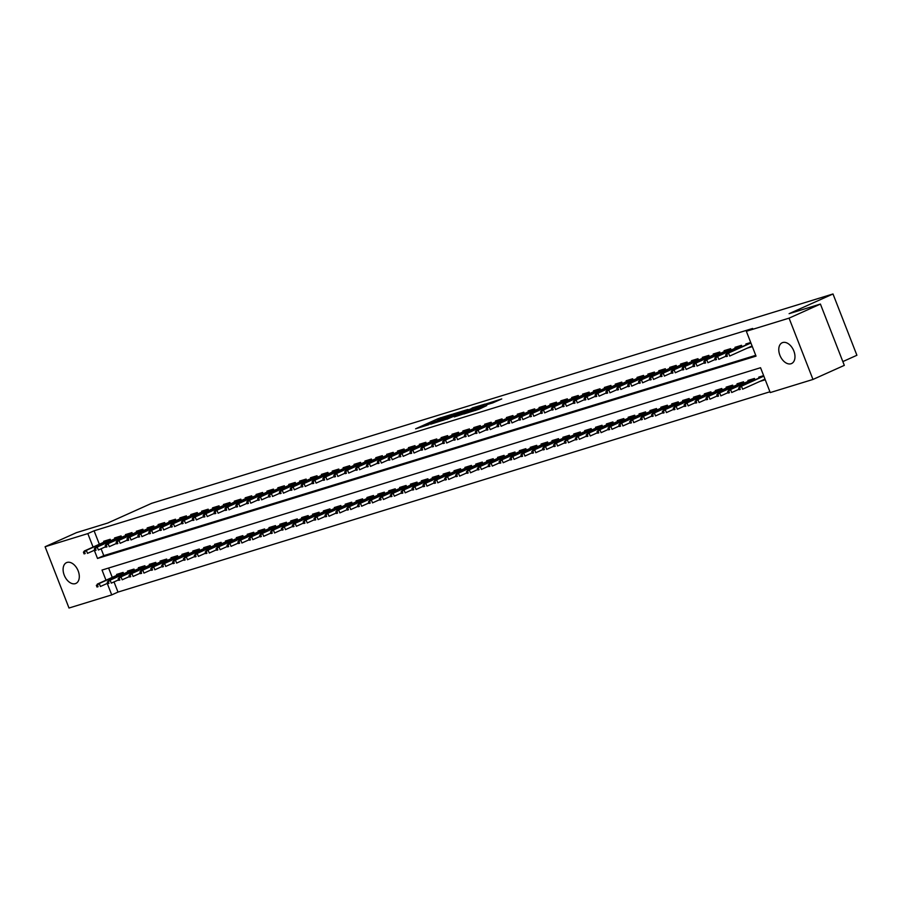 <?xml version="1.0" encoding="UTF-8"?>
<svg xmlns="http://www.w3.org/2000/svg" width="902" height="902" viewBox="0 0 902 902"><rect width="100%" height="100%" fill="white"/><g stroke="black" fill="none" stroke-linecap="round" stroke-linejoin="round"><path stroke-width="1.35" d="M451.857 414.345L438.327 418.551L415.608 428.811L428.969 424.628L426.342 425.18L428.134 424.199L440.413 419.486L437.786 420.039L439.578 419.058L451.857 414.345M790.998 363.754A11.399 7.25 65.8 0 1 780.072 355.704A11.399 7.25 65.8 0 1 782.192 342.749A11.399 7.25 65.8 0 1 782.733 342.546A11.399 7.25 65.8 0 1 793.67 350.585A11.399 7.25 65.8 0 1 791.539 363.551A11.399 7.25 65.8 0 1 790.998 363.754M75.34 583.639A11.399 7.25 65.8 0 1 64.403 575.589A11.399 7.25 65.8 0 1 66.522 562.634A11.399 7.25 65.8 0 1 67.064 562.431A11.399 7.25 65.8 0 1 78 570.47A11.399 7.25 65.8 0 1 75.869 583.436A11.399 7.25 65.8 0 1 75.34 583.639M492.684 402.912L501.76 398.932L486.46 403.769L463.741 414.029L479.052 409.192L486.719 405.596L468.082 412.383L484.171 405.009L491.387 402.427L486.888 404.648L492.684 402.912M114.024 581.914L117.993 592.084L111.724 594.903L69.003 608.027L45.1 546.736L76.444 532.654L107.733 523.036L151.615 503.327L832.997 293.973L789.115 313.682L820.414 304.064L789.07 318.147L812.973 379.449L770.24 392.573L760.555 367.723L102.027 570.053L105.985 580.2M45.1 546.736L87.821 533.601L93.075 547.063M94.327 550.288L97.506 558.451L756.034 356.121L746.349 331.271L752.618 328.463L94.09 530.793L87.821 533.601M746.349 331.271L789.07 318.147M467.969 409.452L453.232 413.973L430.513 424.233L445.825 419.396L467.969 409.452M472.141 407.986L485.152 404.04L462.433 414.289L454.337 416.916L464.451 412.259L460.471 413.443L446.93 419.204L472.242 408.256M765.257 379.765L760.397 381.253L765.02 379.178M110.743 540.67L110.202 539.283L103.674 541.29L104.001 542.147M121.623 537.321L121.082 535.946L114.554 537.953L114.892 538.81M132.515 533.984L131.974 532.597L125.446 534.604L125.773 535.461M143.395 530.635L142.854 529.26L136.326 531.267L136.664 532.124M154.276 527.298L153.746 525.911L147.206 527.918L147.545 528.775M165.167 523.949L164.626 522.562L158.098 524.569L158.425 525.426M176.048 520.601L175.507 519.225L168.978 521.232L169.317 522.089M186.94 517.263L186.398 515.876L179.87 517.883L180.197 518.74M197.82 513.914L197.279 512.539L190.75 514.546L191.089 515.392M208.7 510.577L208.17 509.19L201.631 511.197L201.969 512.054M219.592 507.228L219.051 505.842L212.522 507.849L212.849 508.705M230.472 503.88L229.931 502.504L223.403 504.511L223.741 505.368M241.353 500.542L240.823 499.156L234.283 501.162L234.621 502.019M252.244 497.194L251.703 495.818L245.175 497.814L245.502 498.671M263.125 493.845L262.583 492.469L256.055 494.476L256.394 495.333M274.016 490.508L273.475 489.121L266.947 491.128L267.274 491.985M284.897 487.159L284.355 485.783L277.827 487.79L278.166 488.647M295.777 483.822L295.247 482.435L288.708 484.442L289.046 485.299M306.669 480.473L306.128 479.086L299.599 481.093L299.926 481.95M317.549 477.124L317.008 475.749L310.48 477.756L310.818 478.612M328.441 473.787L327.9 472.4L321.371 474.407L321.698 475.264M339.321 470.438L338.78 469.063L332.252 471.07L332.59 471.915M350.202 467.101L349.672 465.714L343.132 467.721L343.47 468.578M361.093 463.752L360.552 462.365L354.024 464.372L354.351 465.229M371.974 460.403L371.432 459.028L364.904 461.035L365.242 461.892M382.854 457.066L382.324 455.679L375.784 457.686L376.123 458.543M393.746 453.717L393.204 452.342L386.676 454.349L387.003 455.194M404.626 450.38L404.085 448.993L397.557 451L397.895 451.857M415.518 447.031L414.976 445.644L408.448 447.651L408.775 448.508M426.398 443.683L425.857 442.307L419.329 444.314L419.667 445.171M437.278 440.345L436.748 438.958L430.209 440.965L430.547 441.822M448.17 436.996L447.629 435.61L441.101 437.617L441.428 438.473M459.05 433.648L458.509 432.272L451.981 434.279L452.319 435.136M469.942 430.31L469.401 428.924L462.873 430.93L463.2 431.787M480.822 426.962L480.281 425.586L473.753 427.593L474.08 428.45M491.703 423.624L491.173 422.237L484.633 424.244L484.972 425.101M502.594 420.276L502.053 418.889L495.525 420.896L495.852 421.753M513.475 416.927L512.934 415.551L506.405 417.558L506.744 418.415M524.355 413.59L523.825 412.203L517.286 414.21L517.624 415.067M535.247 410.241L534.706 408.865L528.177 410.872L528.504 411.718M546.127 406.903L545.586 405.517L539.058 407.524L539.396 408.38M557.019 403.555L556.478 402.168L549.949 404.175L550.276 405.032M567.899 400.206L567.358 398.831L560.83 400.838L561.168 401.694M578.78 396.869L578.25 395.482L571.71 397.489L572.048 398.346M589.671 393.52L589.13 392.144L582.602 394.14L582.929 394.997M600.552 390.171L600.01 388.796L593.482 390.803L593.82 391.66M611.443 386.834L610.902 385.447L604.363 387.454L604.701 388.311M622.324 383.485L621.782 382.11L615.254 384.117L615.581 384.974M633.204 380.148L632.663 378.761L626.135 380.768L626.473 381.625M644.096 376.799L643.554 375.412L637.026 377.419L637.353 378.276M654.976 373.451L654.435 372.075L647.907 374.082L648.245 374.939M665.856 370.113L665.326 368.726L658.787 370.733L659.125 371.59M676.748 366.764L676.207 365.389L669.679 367.396L670.006 368.253M687.628 363.427L687.087 362.04L680.559 364.047L680.897 364.904M698.52 360.078L697.979 358.692L691.451 360.699L691.778 361.555M709.4 356.73L708.859 355.354L702.331 357.361L702.669 358.218M720.281 353.392L719.751 352.005L713.211 354.012L713.55 354.869M731.172 350.044L730.631 348.668L724.103 350.675L724.43 351.521M742.053 346.706L741.512 345.319L734.983 347.326L735.322 348.183M94.09 530.793L99.344 544.244M101.103 548.777L103.775 555.643L755.729 355.332M747.454 348.059L752.336 346.627M746.202 344.835L745.864 343.978L750.723 342.489M117.993 592.084L769.936 391.784M108.612 568.034L112.254 577.381M116.922 575.284L116.595 574.427L123.123 572.42L123.664 573.807M127.813 571.947L127.475 571.09L134.003 569.083L134.545 570.459M138.694 568.598L138.356 567.741L144.895 565.734L145.425 567.121M149.574 565.25L149.247 564.393L155.775 562.386L156.317 563.773M160.466 561.912L160.128 561.055L166.656 559.048L167.197 560.424M171.346 558.563L171.019 557.707L177.547 555.7L178.089 557.086M182.238 555.215L181.9 554.369L188.428 552.362L188.969 553.738M193.118 551.877L192.78 551.021L199.319 549.014L199.849 550.4M203.999 548.529L203.672 547.672L210.2 545.665L210.741 547.052M214.89 545.191L214.552 544.334L221.08 542.327L221.621 543.703M225.771 541.843L225.444 540.986L231.972 538.979L232.513 540.366M236.651 538.494L236.324 537.648L242.852 535.641L243.393 537.017M247.543 535.157L247.204 534.3L253.744 532.293L254.274 533.68M258.423 531.808L258.096 530.951L264.624 528.944L265.165 530.331M269.315 528.471L268.976 527.614L275.505 525.607L276.046 526.982M280.195 525.122L279.857 524.265L286.396 522.258L286.926 523.645M291.075 521.773L290.748 520.916L297.277 518.909L297.818 520.296M301.967 518.436L301.629 517.579L308.157 515.572L308.698 516.947M312.847 515.087L312.52 514.23L319.049 512.223L319.59 513.61M323.739 511.75L323.401 510.893L329.929 508.886L330.47 510.261M334.619 508.401L334.281 507.544L340.821 505.537L341.351 506.924M345.5 505.052L345.173 504.195L351.701 502.188L352.242 503.575M356.391 501.715L356.053 500.858L362.581 498.851L363.123 500.227M367.272 498.366L366.934 497.509L373.473 495.502L374.014 496.889M378.152 495.018L377.825 494.172L384.353 492.165L384.895 493.541M389.044 491.68L388.706 490.823L395.234 488.816L395.775 490.203M399.924 488.332L399.597 487.475L406.125 485.468L406.667 486.854M410.816 484.994L410.478 484.137L417.006 482.13L417.547 483.506M421.696 481.645L421.358 480.789L427.898 478.782L428.427 480.168M432.577 478.297L432.25 477.44L438.778 475.444L439.319 476.82M443.468 474.959L443.13 474.102L449.658 472.096L450.199 473.471M454.349 471.611L454.022 470.754L460.55 468.747L461.091 470.134M465.24 468.273L464.902 467.416L471.43 465.409L471.971 466.785M476.121 464.925L475.782 464.068L482.322 462.061L482.852 463.448M487.001 461.576L486.674 460.719L493.202 458.712L493.744 460.099M497.893 458.239L497.554 457.382L504.083 455.375L504.624 456.75M508.773 454.89L508.435 454.033L514.974 452.026L515.504 453.413M519.653 451.552L519.327 450.696L525.855 448.689L526.396 450.064M530.545 448.204L530.207 447.347L536.735 445.34L537.276 446.727M541.425 444.855L541.099 443.998L547.627 441.991L548.168 443.378M552.317 441.518L551.979 440.661L558.507 438.654L559.048 440.029M563.198 438.169L562.859 437.312L569.399 435.305L569.929 436.692M574.078 434.82L573.751 433.975L580.279 431.968L580.82 433.343M584.97 431.483L584.631 430.626L591.16 428.619L591.701 430.006M595.85 428.134L595.523 427.277L602.051 425.27L602.592 426.657M606.73 424.797L606.403 423.94L612.932 421.933L613.473 423.309M617.622 421.448L617.284 420.591L623.823 418.584L624.353 419.971M628.502 418.1L628.175 417.243L634.704 415.236L635.245 416.623M639.394 414.762L639.056 413.905L645.584 411.898L646.125 413.274M650.274 411.413L649.936 410.557L656.476 408.55L657.006 409.936M661.155 408.076L660.828 407.219L667.356 405.212L667.897 406.588M672.046 404.727L671.708 403.87L678.236 401.864L678.778 403.25M682.927 401.379L682.6 400.522L689.128 398.515L689.669 399.902M693.818 398.041L693.48 397.184L700.008 395.177L700.55 396.553M704.699 394.693L704.361 393.836L710.9 391.829L711.43 393.216M715.579 391.344L715.252 390.498L721.78 388.491L722.322 389.867M726.471 388.007L726.133 387.15L732.661 385.143L733.202 386.53M737.351 384.658L737.013 383.801L743.552 381.794L744.094 383.181M748.232 381.32L747.905 380.464L754.433 378.457L754.974 379.832M759.123 377.972L758.785 377.115L763.633 375.627M842.84 361.589L856.9 355.264L832.997 293.973M820.414 304.064L844.317 365.366L812.973 379.449M107.248 583.414L111.724 594.903M103.775 555.643L97.506 558.451M747.487 348.127L752.11 346.041M454.98 413.511L433.535 423.072L442.724 419.723L456.006 413.747L457.799 412.766L454.98 413.511M473.212 408.38L461.79 412.755L473.212 408.38L473.561 409.294M96.356 585.364L96.999 587.022L98.081 586.695L97.439 585.037L96.356 585.364L99.243 583.504L100.415 586.492L107.699 583.211M97.439 585.037L99.243 583.504L123.236 572.725M97.292 584.113L123.146 572.488M98.081 586.695L96.999 587.022M84.517 551.9L83.435 552.238L84.078 553.896L85.171 553.557L84.517 551.9L86.333 550.367L84.371 550.975L110.224 539.351M110.326 539.588L86.333 550.367L87.494 553.354L94.778 550.073M85.171 553.557L84.078 553.896M84.371 550.975L83.435 552.238M107.237 582.027L107.879 583.684L108.973 583.346L108.33 581.689L107.237 582.027L110.134 580.166L111.296 583.143L118.579 579.873M108.33 581.689L110.134 580.166L134.127 569.387M108.172 580.764L134.037 569.151M108.973 583.346L107.879 583.684M118.117 578.678L118.771 580.336L119.853 579.997L119.211 578.351L118.117 578.678L121.015 576.818L122.176 579.794L129.471 576.525M119.211 578.351L121.015 576.818L145.008 566.039M119.053 577.415L144.918 565.802M119.853 579.997L118.771 580.336M129.009 575.341L129.651 576.998L130.745 576.66L130.091 575.002L129.009 575.341L131.906 573.469L133.068 576.457L140.351 573.176M130.091 575.002L131.906 573.469L155.899 562.69M129.944 574.078L155.798 562.453M130.745 576.66L129.651 576.998M139.889 571.992L140.532 573.649L141.625 573.311L140.983 571.654L139.889 571.992L142.787 570.132L143.948 573.108L151.243 569.838M140.983 571.654L142.787 570.132L166.78 559.353M140.825 570.729L166.69 559.116M141.625 573.311L140.532 573.649M95.409 548.551L94.315 548.89L94.958 550.547L96.052 550.209L95.409 548.551L97.213 547.029L95.251 547.627L121.116 536.013M121.206 536.25L97.213 547.029L98.374 550.006L105.669 546.736M96.052 550.209L94.958 550.547M95.251 547.627L94.315 548.89M106.289 545.214L105.207 545.541L105.85 547.198L106.932 546.871L106.289 545.214L108.093 543.68L106.143 544.289L131.996 532.665M132.087 532.902L108.093 543.68L109.255 546.668L116.55 543.387M106.932 546.871L105.85 547.198M106.143 544.289L105.207 545.541M117.17 541.865L116.087 542.203L116.73 543.861L117.824 543.523L117.17 541.865L118.985 540.343L117.023 540.941L142.888 529.327M142.978 529.564L118.985 540.343L120.146 543.32L127.43 540.05M117.824 543.523L116.73 543.861M117.023 540.941L116.087 542.203M128.061 538.528L126.968 538.855L127.622 540.512L128.704 540.174L128.061 538.528L129.865 536.994L127.904 537.592L153.768 525.979M153.859 526.216L129.865 536.994L131.027 539.971L138.322 536.701M128.704 540.174L127.622 540.512M127.904 537.592L126.968 538.855M150.781 568.643L151.423 570.301L152.506 569.974L151.863 568.316L150.781 568.643L153.667 566.783L154.828 569.771L162.123 566.49M151.863 568.316L153.667 566.783L177.66 556.004M151.716 567.392L177.57 555.767M152.506 569.974L151.423 570.301M138.942 535.179L137.859 535.517L138.502 537.164L139.596 536.837L138.942 535.179L140.757 533.646L138.795 534.255L164.649 522.63M164.75 522.867L140.757 533.646L141.918 536.634L149.202 533.353M139.596 536.837L138.502 537.164M138.795 534.255L137.859 535.517M161.661 565.306L162.304 566.963L163.397 566.625L162.743 564.968L161.661 565.306L164.559 563.446L165.72 566.422L173.004 563.152M162.743 564.968L164.559 563.446L188.552 552.667M162.597 564.043L188.462 552.43M163.397 566.625L162.304 566.963M172.541 561.957L173.195 563.615L174.278 563.276L173.635 561.619L172.541 561.957L175.439 560.097L176.6 563.073L183.895 559.804M173.635 561.619L175.439 560.097L199.432 549.318M173.477 560.694L199.342 549.081M174.278 563.276L173.195 563.615M183.433 558.62L184.076 560.266L185.158 559.939L184.515 558.282L183.433 558.62L186.319 556.748L187.492 559.736L194.776 556.455M184.515 558.282L186.319 556.748L210.313 545.969M184.369 557.357L210.222 545.733M185.158 559.939L184.076 560.266M194.313 555.271L194.956 556.929L196.05 556.59L195.407 554.933L194.313 555.271L197.211 553.411L198.372 556.387L205.667 553.118M195.407 554.933L197.211 553.411L221.204 542.632M195.249 554.008L221.114 542.395M196.05 556.59L194.956 556.929M205.194 551.923L205.848 553.58L206.93 553.253L206.287 551.596L205.194 551.923L208.091 550.062L209.253 553.05L216.548 549.769M206.287 551.596L208.091 550.062L232.085 539.283M206.13 550.66L231.994 539.046M206.93 553.253L205.848 553.58M149.833 531.83L148.74 532.169L149.382 533.826L150.476 533.488L149.833 531.83L151.637 530.308L149.676 530.906L175.54 519.293M175.631 519.529L151.637 530.308L152.799 533.285L160.094 530.015M150.476 533.488L149.382 533.826M149.676 530.906L148.74 532.169M160.714 528.493L159.62 528.82L160.274 530.477L161.357 530.15L160.714 528.493L162.518 526.96L160.567 527.557L186.421 515.944M186.511 516.181L162.518 526.96L163.679 529.948L170.974 526.667M161.357 530.15L160.274 530.477M160.567 527.557L159.62 528.82M171.594 525.144L170.512 525.483L171.155 527.14L172.248 526.802L171.594 525.144L173.41 523.611L171.448 524.22L197.301 512.607M197.403 512.843L173.41 523.611L174.571 526.599L181.854 523.329M172.248 526.802L171.155 527.14M171.448 524.22L170.512 525.483M182.486 521.796L181.392 522.134L182.046 523.791L183.129 523.453L182.486 521.796L184.29 520.274L182.328 520.871L208.193 509.258M208.283 509.495L184.29 520.274L185.451 523.25L192.746 519.98M183.129 523.453L182.046 523.791M182.328 520.871L181.392 522.134M193.366 518.458L192.284 518.785L192.927 520.443L194.009 520.116L193.366 518.458L195.17 516.925L193.22 517.534L219.073 505.909M219.163 506.146L195.17 516.925L196.343 519.913L203.626 516.632M194.009 520.116L192.927 520.443M193.22 517.534L192.284 518.785M216.085 548.585L216.728 550.243L217.822 549.904L217.168 548.247L216.085 548.585L218.983 546.713L220.144 549.701L227.428 546.42M217.168 548.247L218.983 546.713L242.976 535.935M217.021 547.322L242.875 535.698M217.822 549.904L216.728 550.243M204.258 515.11L203.164 515.448L203.807 517.105L204.901 516.767L204.258 515.11L206.062 513.588L204.1 514.185L229.965 502.572M230.055 502.809L206.062 513.588L207.223 516.564L214.507 513.294M204.901 516.767L203.807 517.105M204.1 514.185L203.164 515.448M226.966 545.236L227.608 546.894L228.702 546.556L228.059 544.898L226.966 545.236L229.863 543.376L231.025 546.353L238.32 543.083M228.059 544.898L229.863 543.376L253.857 532.597M227.902 543.974L253.766 532.36M228.702 546.556L227.608 546.894M215.138 511.772L214.045 512.099L214.699 513.757L215.781 513.43L215.138 511.772L216.942 510.239L214.98 510.836L240.845 499.223M240.935 499.46L216.942 510.239L218.104 513.227L225.399 509.946M215.781 513.43L214.699 513.757M214.98 510.836L214.045 512.099M237.857 541.888L238.5 543.545L239.582 543.218L238.94 541.561L237.857 541.888L240.744 540.027L241.905 543.015L249.2 539.734M238.94 541.561L240.744 540.027L264.737 529.248M238.793 540.636L264.647 529.012M239.582 543.218L238.5 543.545M226.019 508.424L224.936 508.762L225.579 510.419L226.673 510.081L226.019 508.424L227.834 506.89L225.872 507.499L251.726 495.875M251.827 496.111L227.834 506.89L228.995 509.878L236.279 506.597M226.673 510.081L225.579 510.419M225.872 507.499L224.936 508.762M248.738 538.55L249.38 540.208L250.474 539.87L249.82 538.212L248.738 538.55L251.635 536.69L252.797 539.667L260.08 536.397M249.82 538.212L251.635 536.69L275.629 525.911M249.674 537.288L275.538 525.674M250.474 539.87L249.38 540.208M236.91 505.075L235.817 505.413L236.459 507.071L237.553 506.732L236.91 505.075L238.714 503.553L236.752 504.15L262.617 492.537M262.707 492.774L238.714 503.553L239.876 506.529L247.171 503.26M237.553 506.732L236.459 507.071M236.752 504.15L235.817 505.413M259.618 535.202L260.272 536.859L261.354 536.532L260.712 534.875L259.618 535.202L262.516 533.341L263.677 536.318L270.972 533.048M260.712 534.875L262.516 533.341L286.509 522.562M260.554 533.939L286.419 522.326M261.354 536.532L260.272 536.859M247.791 501.737L246.708 502.064L247.351 503.722L248.433 503.395L247.791 501.737L249.595 500.204L247.644 500.813L273.498 489.188M273.588 489.425L249.595 500.204L250.756 503.192L258.051 499.911M248.433 503.395L247.351 503.722M247.644 500.813L246.708 502.064M270.51 531.864L271.152 533.522L272.246 533.183L271.592 531.526L270.51 531.864L273.407 529.993L274.569 532.981L281.852 529.699M271.592 531.526L273.407 529.993L297.401 519.214M271.446 530.601L297.299 518.977M272.246 533.183L271.152 533.522M258.671 498.389L257.589 498.727L258.231 500.385L259.325 500.046L258.671 498.389L260.486 496.867L258.524 497.464L284.389 485.851M284.48 486.088L260.486 496.867L261.648 499.843L268.931 496.574M259.325 500.046L258.231 500.385M258.524 497.464L257.589 498.727M281.39 528.516L282.033 530.173L283.127 529.835L282.484 528.177L281.39 528.516L284.288 526.655L285.449 529.632L292.744 526.362M282.484 528.177L284.288 526.655L308.281 515.876M282.326 527.253L308.191 515.64M283.127 529.835L282.033 530.173M292.271 525.167L292.925 526.824L294.007 526.497L293.364 524.84L292.271 525.167L295.168 523.307L296.33 526.294L303.624 523.013M293.364 524.84L295.168 523.307L319.161 512.528M293.218 523.915L319.071 512.291M294.007 526.497L292.925 526.824M303.162 521.83L303.805 523.487L304.899 523.149L304.245 521.491L303.162 521.83L306.06 519.969L307.221 522.946L314.505 519.676M304.245 521.491L306.06 519.969L330.053 509.19M304.098 520.567L329.952 508.953M304.899 523.149L303.805 523.487M314.043 518.481L314.697 520.138L315.779 519.8L315.136 518.154L314.043 518.481L316.94 516.62L318.102 519.597L325.397 516.327M315.136 518.154L316.94 516.62L340.933 505.842M314.978 517.218L340.843 505.605M315.779 519.8L314.697 520.138M324.934 515.143L325.577 516.801L326.659 516.463L326.017 514.805L324.934 515.143L327.821 513.272L328.993 516.26L336.277 512.979M326.017 514.805L327.821 513.272L351.814 502.493M325.87 513.881L351.724 502.256M326.659 516.463L325.577 516.801M335.815 511.795L336.457 513.452L337.551 513.114L336.908 511.457L335.815 511.795L338.712 509.934L339.874 512.911L347.157 509.641M336.908 511.457L338.712 509.934L362.705 499.156M336.75 510.532L362.615 498.919M337.551 513.114L336.457 513.452M346.695 508.446L347.349 510.104L348.431 509.777L347.789 508.119L346.695 508.446L349.593 506.586L350.754 509.574L358.049 506.293M347.789 508.119L349.593 506.586L373.586 495.807M347.631 507.183L373.496 495.57M348.431 509.777L347.349 510.104M357.587 505.109L358.229 506.766L359.323 506.428L358.669 504.77L357.587 505.109L360.484 503.237L361.646 506.225L368.929 502.955M358.669 504.77L360.484 503.237L384.477 492.469M358.522 503.846L384.376 492.233M359.323 506.428L358.229 506.766M368.467 501.76L369.11 503.417L370.203 503.079L369.561 501.422L368.467 501.76L371.365 499.9L372.526 502.876L379.821 499.607M369.561 501.422L371.365 499.9L395.358 489.121M369.403 500.497L395.268 488.884M370.203 503.079L369.11 503.417M379.359 498.423L380.001 500.069L381.084 499.742L380.441 498.084L379.359 498.423L382.245 496.551L383.406 499.539L390.701 496.258M380.441 498.084L382.245 496.551L406.238 485.772M380.294 497.16L406.148 485.535M381.084 499.742L380.001 500.069M390.239 495.074L390.882 496.731L391.975 496.393L391.321 494.736L390.239 495.074L393.137 493.214L394.298 496.19L401.582 492.92M391.321 494.736L393.137 493.214L417.13 482.435M391.175 493.811L417.04 482.198M391.975 496.393L390.882 496.731M401.119 491.725L401.773 493.383L402.856 493.056L402.213 491.398L401.119 491.725L404.017 489.865L405.178 492.853L412.473 489.572M402.213 491.398L404.017 489.865L428.01 479.086M402.055 490.462L427.92 478.849M402.856 493.056L401.773 493.383M412.011 488.388L412.654 490.045L413.747 489.707L413.093 488.05L412.011 488.388L414.897 486.516L416.07 489.504L423.354 486.223M413.093 488.05L414.897 486.516L438.902 475.737M412.947 487.125L438.8 475.501M413.747 489.707L412.654 490.045M422.891 485.039L423.534 486.697L424.628 486.358L423.985 484.701L422.891 485.039L425.789 483.179L426.95 486.155L434.245 482.886M423.985 484.701L425.789 483.179L449.782 472.4M423.827 483.776L449.692 472.163M424.628 486.358L423.534 486.697M433.772 481.691L434.426 483.348L435.508 483.021L434.865 481.364L433.772 481.691L436.669 479.83L437.831 482.818L445.126 479.537M434.865 481.364L436.669 479.83L460.663 469.051M434.708 480.439L460.572 468.815M435.508 483.021L434.426 483.348M444.663 478.353L445.306 480.011L446.4 479.672L445.746 478.015L444.663 478.353L447.561 476.493L448.722 479.469L456.006 476.2M445.746 478.015L447.561 476.493L471.554 465.714M445.599 477.09L471.453 465.477M446.4 479.672L445.306 480.011M455.544 475.004L456.198 476.662L457.28 476.324L456.637 474.677L455.544 475.004L458.442 473.144L459.603 476.121L466.898 472.851M456.637 474.677L458.442 473.144L482.435 462.365M456.48 473.742L482.344 462.128M457.28 476.324L456.198 476.662M466.435 471.667L467.078 473.325L468.161 472.986L467.518 471.329L466.435 471.667L469.322 469.795L470.494 472.783L477.778 469.502M467.518 471.329L469.322 469.795L493.315 459.017M467.371 470.404L493.225 458.78M468.161 472.986L467.078 473.325M269.563 495.051L268.469 495.378L269.123 497.036L270.205 496.698L269.563 495.051L271.367 493.518L269.405 494.116L295.27 482.502M295.36 482.739L271.367 493.518L272.528 496.495L279.823 493.225M270.205 496.698L269.123 497.036M269.405 494.116L268.469 495.378M280.443 491.703L279.361 492.041L280.003 493.698L281.097 493.36L280.443 491.703L282.247 490.169L280.296 490.778L306.15 479.154M306.252 479.39L282.247 490.169L283.42 493.157L290.703 489.876M281.097 493.36L280.003 493.698M280.296 490.778L279.361 492.041M291.335 488.354L290.241 488.692L290.884 490.35L291.977 490.012L291.335 488.354L293.139 486.832L291.177 487.43L317.042 475.816M317.132 476.053L293.139 486.832L294.3 489.809L301.595 486.539M291.977 490.012L290.884 490.35M291.177 487.43L290.241 488.692M302.215 485.017L301.121 485.344L301.775 487.001L302.858 486.674L302.215 485.017L304.019 483.483L302.057 484.092L327.922 472.468M328.012 472.704L304.019 483.483L305.18 486.471L312.475 483.19M302.858 486.674L301.775 487.001M302.057 484.092L301.121 485.344M313.095 481.668L312.013 482.006L312.656 483.664L313.749 483.325L313.095 481.668L314.911 480.146L312.949 480.743L338.802 469.13M338.904 469.367L314.911 480.146L316.072 483.122L323.356 479.853M313.749 483.325L312.656 483.664M312.949 480.743L312.013 482.006M323.987 478.319L322.893 478.658L323.547 480.315L324.63 479.977L323.987 478.319L325.791 476.797L323.829 477.395L349.694 465.782M349.784 466.018L325.791 476.797L326.952 479.774L334.247 476.504M324.63 479.977L323.547 480.315M323.829 477.395L322.893 478.658M334.868 474.982L333.785 475.32L334.428 476.966L335.51 476.639L334.868 474.982L336.672 473.449L334.721 474.057L360.575 462.433M360.665 462.67L336.672 473.449L337.844 476.436L345.128 473.155M335.51 476.639L334.428 476.966M334.721 474.057L333.785 475.32M345.759 471.633L344.665 471.971L345.308 473.629L346.402 473.291L345.759 471.633L347.563 470.111L345.601 470.709L371.466 459.095M371.556 459.332L347.563 470.111L348.724 473.088L356.008 469.818M346.402 473.291L345.308 473.629M345.601 470.709L344.665 471.971M356.64 468.296L355.546 468.623L356.2 470.28L357.282 469.953L356.64 468.296L358.444 466.762L356.482 467.36L382.347 455.747M382.437 455.984L358.444 466.762L359.605 469.75L366.9 466.469M357.282 469.953L356.2 470.28M356.482 467.36L355.546 468.623M367.52 464.947L366.438 465.285L367.08 466.943L368.174 466.605L367.52 464.947L369.335 463.414L367.373 464.023L393.227 452.398M393.328 452.635L369.335 463.414L370.497 466.402L377.78 463.121M368.174 466.605L367.08 466.943M367.373 464.023L366.438 465.285M378.412 461.598L377.318 461.937L377.961 463.594L379.054 463.256L378.412 461.598L380.216 460.076L378.254 460.674L404.119 449.061M404.209 449.297L380.216 460.076L381.377 463.053L388.672 459.783M379.054 463.256L377.961 463.594M378.254 460.674L377.318 461.937M389.292 458.261L388.21 458.588L388.852 460.245L389.935 459.919L389.292 458.261L391.096 456.728L389.145 457.337L414.999 445.712M415.089 445.949L391.096 456.728L392.257 459.716L399.552 456.435M389.935 459.919L388.852 460.245M389.145 457.337L388.21 458.588M400.172 454.912L399.09 455.251L399.733 456.908L400.826 456.57L400.172 454.912L401.988 453.39L400.026 453.988L425.891 442.375M425.981 442.611L401.988 453.39L403.149 456.367L410.433 453.097M400.826 456.57L399.733 456.908M400.026 453.988L399.09 455.251M411.064 451.575L409.97 451.902L410.624 453.559L411.707 453.232L411.064 451.575L412.868 450.042L410.906 450.639L436.771 439.026M436.861 439.263L412.868 450.042L414.029 453.018L421.324 449.748M411.707 453.232L410.624 453.559M410.906 450.639L409.97 451.902M421.944 448.226L420.862 448.565L421.505 450.222L422.587 449.884L421.944 448.226L423.748 446.693L421.798 447.302L447.651 435.677M447.742 435.914L423.748 446.693L424.921 449.681L432.205 446.4M422.587 449.884L421.505 450.222M421.798 447.302L420.862 448.565M432.836 444.878L431.742 445.216L432.385 446.873L433.479 446.535L432.836 444.878L434.64 443.356L432.678 443.953L458.543 432.34M458.633 432.577L434.64 443.356L435.801 446.332L443.096 443.062M433.479 446.535L432.385 446.873M432.678 443.953L431.742 445.216M443.716 441.54L442.623 441.867L443.277 443.525L444.359 443.198L443.716 441.54L445.52 440.007L443.558 440.616L469.423 428.991M469.514 429.228L445.52 440.007L446.682 442.995L453.977 439.714M444.359 443.198L443.277 443.525M443.558 440.616L442.623 441.867M454.597 438.192L453.514 438.53L454.157 440.187L455.251 439.849L454.597 438.192L456.412 436.669L454.45 437.267L480.304 425.654M480.405 425.891L456.412 436.669L457.573 439.646L464.857 436.376M455.251 439.849L454.157 440.187M454.45 437.267L453.514 438.53M477.316 468.318L477.959 469.976L479.052 469.638L478.41 467.98L477.316 468.318L480.214 466.458L481.375 469.435L488.658 466.165M478.41 467.98L480.214 466.458L504.207 455.679M478.252 467.056L504.117 455.442M479.052 469.638L477.959 469.976M488.196 464.97L488.85 466.627L489.933 466.3L489.29 464.643L488.196 464.97L491.094 463.109L492.255 466.097L499.55 462.816M489.29 464.643L491.094 463.109L515.087 452.33M489.132 463.718L514.997 452.094M489.933 466.3L488.85 466.627M499.088 461.632L499.731 463.29L500.824 462.952L500.17 461.294L499.088 461.632L501.986 459.772L503.147 462.749L510.431 459.479M500.17 461.294L501.986 459.772L525.979 448.993M500.024 460.37L525.877 448.756M500.824 462.952L499.731 463.29M509.968 458.284L510.611 459.941L511.705 459.603L511.062 457.945L509.968 458.284L512.866 456.423L514.027 459.4L521.322 456.13M511.062 457.945L512.866 456.423L536.859 445.644M510.904 457.021L536.769 445.408M511.705 459.603L510.611 459.941M520.86 454.946L521.503 456.592L522.585 456.265L521.942 454.608L520.86 454.946L523.746 453.075L524.908 456.062L532.203 452.781M521.942 454.608L523.746 453.075L547.74 442.296M521.796 453.683L547.649 442.059M522.585 456.265L521.503 456.592M531.74 451.598L532.383 453.255L533.477 452.917L532.823 451.259L531.74 451.598L534.638 449.737L535.799 452.714L543.083 449.444M532.823 451.259L534.638 449.737L558.631 438.958M532.676 450.335L558.541 438.722M533.477 452.917L532.383 453.255M542.621 448.249L543.275 449.906L544.357 449.579L543.714 447.922L542.621 448.249L545.518 446.389L546.68 449.376L553.975 446.095M543.714 447.922L545.518 446.389L569.512 435.61M543.556 446.986L569.421 435.373M544.357 449.579L543.275 449.906M553.512 444.911L554.155 446.569L555.237 446.231L554.595 444.573L553.512 444.911L556.399 443.04L557.571 446.028L564.855 442.747M554.595 444.573L556.399 443.04L580.392 432.261M554.448 443.649L580.302 432.024M555.237 446.231L554.155 446.569M564.393 441.563L565.035 443.22L566.129 442.882L565.486 441.225L564.393 441.563L567.29 439.702L568.452 442.679L575.747 439.409M565.486 441.225L567.29 439.702L591.284 428.924M565.328 440.3L591.193 428.687M566.129 442.882L565.035 443.22M575.273 438.214L575.927 439.872L577.009 439.545L576.367 437.887L575.273 438.214L578.171 436.354L579.332 439.342L586.627 436.061M576.367 437.887L578.171 436.354L602.164 425.575M576.209 436.963L602.074 425.338M577.009 439.545L575.927 439.872M465.488 434.854L464.395 435.181L465.037 436.839L466.131 436.5L465.488 434.854L467.292 433.321L465.331 433.918L491.195 422.305M491.286 422.542L467.292 433.321L468.454 436.297L475.749 433.028M466.131 436.5L465.037 436.839M465.331 433.918L464.395 435.181M476.369 431.506L475.286 431.844L475.929 433.501L477.011 433.163L476.369 431.506L478.173 429.972L476.222 430.581L502.076 418.956M502.166 419.193L478.173 429.972L479.334 432.96L486.629 429.679M477.011 433.163L475.929 433.501M476.222 430.581L475.286 431.844M487.249 428.157L486.167 428.495L486.809 430.153L487.903 429.814L487.249 428.157L489.064 426.635L487.103 427.232L512.967 415.619M513.058 415.856L489.064 426.635L490.226 429.611L497.509 426.342M487.903 429.814L486.809 430.153M487.103 427.232L486.167 428.495M498.141 424.819L497.047 425.146L497.701 426.804L498.783 426.477L498.141 424.819L499.945 423.286L497.983 423.884L523.848 412.27M523.938 412.507L499.945 423.286L501.106 426.274L508.401 422.993M498.783 426.477L497.701 426.804M497.983 423.884L497.047 425.146M509.021 421.471L507.939 421.809L508.581 423.466L509.675 423.128L509.021 421.471L510.836 419.937L508.875 420.546L534.728 408.933M534.83 409.17L510.836 419.937L511.998 422.925L519.281 419.655M509.675 423.128L508.581 423.466M508.875 420.546L507.939 421.809M519.913 418.122L518.819 418.46L519.462 420.118L520.555 419.78L519.913 418.122L521.717 416.6L519.755 417.198L545.62 405.584M545.71 405.821L521.717 416.6L522.878 419.577L530.173 416.307M520.555 419.78L519.462 420.118M519.755 417.198L518.819 418.46M530.793 414.785L529.699 415.123L530.353 416.769L531.436 416.442L530.793 414.785L532.597 413.251L530.647 413.86L556.5 402.236M556.59 402.472L532.597 413.251L533.758 416.239L541.053 412.958M531.436 416.442L530.353 416.769M530.647 413.86L529.699 415.123M541.674 411.436L540.591 411.774L541.234 413.432L542.327 413.093L541.674 411.436L543.489 409.914L541.527 410.511L567.392 398.898M567.482 399.135L543.489 409.914L544.65 412.89L551.934 409.621M542.327 413.093L541.234 413.432M541.527 410.511L540.591 411.774M552.565 408.099L551.472 408.426L552.125 410.083L553.208 409.756L552.565 408.099L554.369 406.565L552.407 407.163L578.272 395.55M578.362 395.786L554.369 406.565L555.531 409.553L562.825 406.272M553.208 409.756L552.125 410.083M552.407 407.163L551.472 408.426M563.446 404.75L562.363 405.088L563.006 406.746L564.088 406.407L563.446 404.75L565.25 403.217L563.299 403.825L589.153 392.201M589.243 392.438L565.25 403.217L566.422 406.204L573.706 402.923M564.088 406.407L563.006 406.746M563.299 403.825L562.363 405.088M586.165 434.877L586.807 436.534L587.901 436.196L587.247 434.538L586.165 434.877L589.062 433.016L590.224 435.993L597.507 432.723M587.247 434.538L589.062 433.016L613.056 422.237M587.101 433.614L612.954 422.001M587.901 436.196L586.807 436.534M574.337 401.401L573.244 401.74L573.886 403.397L574.98 403.059L574.337 401.401L576.141 399.879L574.179 400.477L600.044 388.863M600.134 389.1L576.141 399.879L577.303 402.856L584.597 399.586M574.98 403.059L573.886 403.397M574.179 400.477L573.244 401.74M597.045 431.528L597.688 433.185L598.781 432.859L598.139 431.201L597.045 431.528L599.943 429.668L601.104 432.656L608.399 429.375M598.139 431.201L599.943 429.668L623.936 418.889M597.981 430.265L623.846 418.652M598.781 432.859L597.688 433.185M607.937 428.191L608.579 429.848L609.662 429.51L609.019 427.852L607.937 428.191L610.823 426.319L611.984 429.307L619.279 426.026M609.019 427.852L610.823 426.319L634.816 415.54M608.873 426.928L634.726 415.303M609.662 429.51L608.579 429.848M618.817 424.842L619.46 426.499L620.553 426.161L619.911 424.504L618.817 424.842L621.715 422.982L622.876 425.958L630.16 422.688M619.911 424.504L621.715 422.982L645.708 412.203M619.753 423.579L645.618 411.966M620.553 426.161L619.46 426.499M629.697 421.493L630.351 423.151L631.434 422.824L630.791 421.166L629.697 421.493L632.595 419.633L633.756 422.621L641.051 419.34M630.791 421.166L632.595 419.633L656.588 408.854M630.633 420.242L656.498 408.617M631.434 422.824L630.351 423.151M640.589 418.156L641.232 419.813L642.325 419.475L641.672 417.818L640.589 418.156L643.487 416.296L644.648 419.272L651.932 416.002M641.672 417.818L643.487 416.296L667.48 405.517M641.525 416.893L667.379 405.28M642.325 419.475L641.232 419.813M651.469 414.807L652.112 416.465L653.206 416.126L652.563 414.48L651.469 414.807L654.367 412.947L655.528 415.923L662.823 412.654M652.563 414.48L654.367 412.947L678.36 402.168M652.405 413.544L678.27 401.931M653.206 416.126L652.112 416.465M662.35 411.47L663.004 413.127L664.086 412.789L663.444 411.132L662.35 411.47L665.248 409.598L666.409 412.586L673.704 409.305M663.444 411.132L665.248 409.598L689.241 398.819M663.297 410.207L689.151 398.583M664.086 412.789L663.004 413.127M673.242 408.121L673.884 409.779L674.978 409.44L674.324 407.783L673.242 408.121L676.139 406.261L677.301 409.237L684.584 405.968M674.324 407.783L676.139 406.261L700.132 395.482M674.177 406.858L700.042 395.245M674.978 409.44L673.884 409.779M684.122 404.772L684.776 406.43L685.858 406.103L685.216 404.446L684.122 404.772L687.02 402.912L688.181 405.9L695.476 402.619M685.216 404.446L687.02 402.912L711.013 392.133M685.058 403.51L710.923 391.896M685.858 406.103L684.776 406.43M695.014 401.435L695.656 403.093L696.739 402.754L696.096 401.097L695.014 401.435L697.9 399.563L699.073 402.551L706.356 399.282M696.096 401.097L697.9 399.563L721.893 388.796M695.949 400.172L721.803 388.559M696.739 402.754L695.656 403.093M585.218 398.064L584.124 398.391L584.778 400.048L585.86 399.721L585.218 398.064L587.022 396.53L585.06 397.139L610.925 385.515M611.015 385.752L587.022 396.53L588.183 399.518L595.478 396.237M585.86 399.721L584.778 400.048M585.06 397.139L584.124 398.391M596.098 394.715L595.016 395.053L595.658 396.711L596.752 396.373L596.098 394.715L597.913 393.193L595.951 393.791L621.805 382.177M621.906 382.414L597.913 393.193L599.075 396.17L606.358 392.9M596.752 396.373L595.658 396.711M595.951 393.791L595.016 395.053M606.99 391.378L605.896 391.705L606.539 393.362L607.632 393.024L606.99 391.378L608.794 389.844L606.832 390.442L632.697 378.829M632.787 379.065L608.794 389.844L609.955 392.821L617.25 389.551M607.632 393.024L606.539 393.362M606.832 390.442L605.896 391.705M617.87 388.029L616.788 388.367L617.43 390.025L618.513 389.687L617.87 388.029L619.674 386.496L617.723 387.105L643.577 375.48M643.667 375.717L619.674 386.496L620.835 389.484L628.13 386.203M618.513 389.687L617.43 390.025M617.723 387.105L616.788 388.367M628.75 384.68L627.668 385.019L628.311 386.676L629.404 386.338L628.75 384.68L630.566 383.158L628.604 383.756L654.469 372.143M654.559 372.379L630.566 383.158L631.727 386.135L639.011 382.865M629.404 386.338L628.311 386.676M628.604 383.756L627.668 385.019M639.642 381.343L638.548 381.67L639.202 383.327L640.285 383L639.642 381.343L641.446 379.81L639.484 380.418L665.349 368.794M665.439 369.031L641.446 379.81L642.607 382.798L649.902 379.517M640.285 383L639.202 383.327M639.484 380.418L638.548 381.67M650.522 377.994L649.44 378.333L650.083 379.99L651.176 379.652L650.522 377.994L652.326 376.472L650.376 377.07L676.229 365.457M676.331 365.693L652.326 376.472L653.499 379.449L660.783 376.179M651.176 379.652L650.083 379.99M650.376 377.07L649.44 378.333M661.414 374.646L660.32 374.984L660.963 376.641L662.057 376.303L661.414 374.646L663.218 373.124L661.256 373.721L687.121 362.108M687.211 362.345L663.218 373.124L664.379 376.1L671.674 372.83M662.057 376.303L660.963 376.641M661.256 373.721L660.32 374.984M672.294 371.308L671.201 371.647L671.855 373.293L672.937 372.966L672.294 371.308L674.098 369.775L672.137 370.384L698.001 358.759M698.092 358.996L674.098 369.775L675.26 372.763L682.555 369.482M672.937 372.966L671.855 373.293M672.137 370.384L671.201 371.647M683.175 367.96L682.092 368.298L682.735 369.955L683.829 369.617L683.175 367.96L684.99 366.438L683.028 367.035L708.882 355.422M708.983 355.659L684.99 366.438L686.151 369.414L693.435 366.144M683.829 369.617L682.735 369.955M683.028 367.035L682.092 368.298M705.894 398.086L706.537 399.744L707.63 399.406L706.988 397.748L705.894 398.086L708.792 396.226L709.953 399.203L717.248 395.933M706.988 397.748L708.792 396.226L732.785 385.447M706.83 396.824L732.695 385.21M707.63 399.406L706.537 399.744M694.066 364.622L692.973 364.949L693.627 366.607L694.709 366.28L694.066 364.622L695.87 363.089L693.909 363.686L719.773 352.073M719.864 352.31L695.87 363.089L697.032 366.077L704.327 362.796M694.709 366.28L693.627 366.607M693.909 363.686L692.973 364.949M716.774 394.749L717.428 396.395L718.511 396.068L717.868 394.411L716.774 394.749L719.672 392.877L720.833 395.865L728.128 392.584M717.868 394.411L719.672 392.877L743.665 382.098M717.71 393.486L743.575 381.862M718.511 396.068L717.428 396.395M704.947 361.274L703.864 361.612L704.507 363.269L705.589 362.931L704.947 361.274L706.751 359.74L704.8 360.349L730.654 348.724M730.744 348.961L706.751 359.74L707.923 362.728L715.207 359.447M705.589 362.931L704.507 363.269M704.8 360.349L703.864 361.612M727.666 391.4L728.309 393.058L729.402 392.72L728.748 391.062L727.666 391.4L730.564 389.54L731.725 392.517L739.009 389.247M728.748 391.062L730.564 389.54L754.557 378.761M728.602 390.138L754.455 378.524M729.402 392.72L728.309 393.058M715.838 357.925L714.745 358.263L715.387 359.921L716.481 359.582L715.838 357.925L717.642 356.403L715.681 357L741.545 345.387M741.636 345.624L717.642 356.403L718.804 359.379L726.087 356.11M716.481 359.582L715.387 359.921M715.681 357L714.745 358.263M738.546 388.052L739.189 389.709L740.283 389.382L739.64 387.725L738.546 388.052L741.444 386.191L742.605 389.179L764.997 379.111M739.64 387.725L741.444 386.191L763.836 376.134M739.482 386.789L763.746 375.897M740.283 389.382L739.189 389.709M726.719 354.587L725.625 354.914L726.279 356.572L727.362 356.245L726.719 354.587L728.523 353.054L726.561 353.663L750.825 342.76M750.915 342.997L728.523 353.054L729.684 356.042L752.076 345.985M727.362 356.245L726.279 356.572M726.561 353.663L725.625 354.914M438.688 419.475L438.327 418.551M440.931 418.46L440.627 417.671M442.995 420.445L442.724 419.723M456.367 414.661L456.006 413.747M464.237 413.477L463.887 412.575M466.176 412.609L465.77 411.571M468.42 411.605L468.07 410.692M475.546 410.444L475.298 409.801M479.379 409.046L479.018 408.132M481.623 408.031L481.318 407.253M458.216 413.826L457.799 412.766M464.823 413.217L464.451 412.259M475.117 408.595L474.711 407.557M491.691 403.217L491.387 402.427"/></g></svg>

